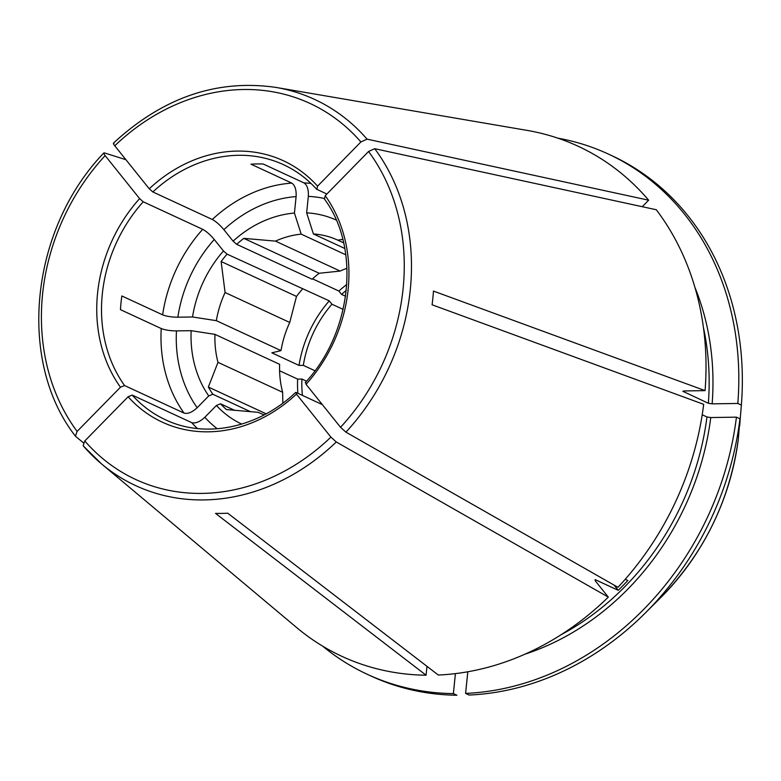 <?xml version="1.0" encoding="UTF-8"?>
<svg xmlns="http://www.w3.org/2000/svg" width="781" height="781" viewBox="0 0 781 781"><rect width="100%" height="100%" fill="white"/><g stroke="black" fill="none" stroke-linecap="round" stroke-linejoin="round"><path stroke-width="1.17" d="M343.113 309.383L331.954 304.219L329.27 300.87L227.086 254.147L223.464 250.965L214.258 239.484C210.216 234.69 206.36 231.303 202.689 229.321L143.226 201.781L139.614 198.608L105.142 155.624C103.619 153.632 103.395 152.734 104.439 152.92L125.907 159.695M202.689 229.321A140.541 118.917 -65.1 0 0 162.624 314.841L121.846 295.96A140.541 118.917 114.9 0 0 120.459 309.657L161.228 328.537C165.113 330.06 170.19 330.841 176.457 330.9A129.295 109.408 -65.1 0 0 197.173 407.731L208.742 395.928L212.852 394.249A108.92 92.168 -65.1 0 1 208.361 387.044L266.175 413.813M197.173 407.731C192.175 412.348 187.791 414.135 184.023 413.081L124.56 385.541L120.459 387.21L77.124 431.405L75.425 436.14C16.772 361.203 30.225 229.438 103.814 152.969M83.391 442.817L75.65 436.384M103.853 152.969L104.439 152.92M336.22 220.066A112.425 95.136 -65.1 0 0 306.65 212.852A62058.758 30618.207 -90.9 0 1 313.406 233.949A94.862 80.267 -65.1 0 1 337.782 240.148L342.8 239.367M324.047 198.403A129.295 109.408 -65.1 0 0 308.329 196.392L306.65 212.852M308.329 196.392C308.68 189.588 307.236 185.087 304.004 182.9L263.226 164.02A140.541 118.917 114.9 0 0 251.004 164.205L291.782 183.096A140.541 118.917 -65.1 0 0 212.315 219.5L152.851 191.96L149.239 188.787L114.768 145.803C113.255 143.811 113.02 142.913 114.065 143.099M326.858 194.03L316.559 189.178C307.099 178.693 296.106 170.531 283.601 164.723A140.541 118.917 -65.1 0 0 152.851 191.96M250.701 411.782L212.852 394.249M316.852 189.402L317.564 186.151L360.89 141.957L367.05 139.145L648.64 200.2A281.072 237.844 -65.1 0 0 526.98 130.368L275.898 87.404C216.942 78.94 162.809 97.508 113.489 143.099M234.73 410.386L220.515 403.797L216.405 405.476L204.827 417.279C199.829 421.896 195.445 423.683 191.687 422.628L132.223 395.088L128.113 396.758L84.787 440.953L83.147 445.766M324.505 198.95L325.218 195.699L368.554 151.504L374.704 148.693L656.294 209.747A281.072 237.844 -65.1 0 1 705.067 390.627L684.283 390.949L683.199 391.623A254.372 215.244 -65.1 0 0 683.238 391.066M705.067 390.627L433.475 291.088A218.065 184.531 114.9 0 1 432.088 304.785L703.681 404.324A281.072 237.844 -65.1 0 1 617.947 587.312L345.915 432.157L340.536 427.285L306.064 384.311L305.849 382.7M467.799 671.777L465.603 693.411L469.137 695.041A286.695 242.598 -65.1 0 0 645.106 613.192A286.695 242.598 -65.1 0 0 739.968 418.792L736.434 417.152L710.759 417.552L706.951 416.966L702.207 414.77M739.968 418.792L738.289 439.488A235.13 198.96 114.9 0 1 660.648 597.69L645.106 613.192M703.427 327.473A254.372 215.244 114.9 0 1 708.347 403.269L712.145 403.855L737.82 403.455L741.354 405.095L739.675 425.791M708.347 403.269L682.877 391.301M282.849 403.123L282.644 392.287A94.862 80.267 -65.1 0 1 279.618 364.317L214.96 334.366A62058.758 12495.063 5.8 0 1 191.15 330.675L176.457 330.9M306.533 381.187L301.925 379.049L297.639 379.107L279.588 370.75M426.973 666.32L426.075 675.214L215.536 513.39A218.065 184.531 114.9 0 0 227.759 513.205L438.297 675.028A281.072 237.844 -65.1 0 0 608.321 597.123L595.298 580.888L595.122 579.609L618.23 590.309A254.372 215.244 114.9 0 0 627.856 580.488L625.23 579.277M322.368 404.636L296.214 392.521L296.438 394.122L330.91 437.106L336.289 441.978L608.321 597.123M295.657 392.472L296.214 392.521M618.23 590.309L614.022 585.076M344.802 248.485L313.406 233.949M345.807 254.801L301.183 234.134A62058.758 30618.207 -90.9 0 0 294.427 213.047L296.106 196.587C296.458 189.783 295.013 185.282 291.782 183.096M322.533 646.072A286.695 242.598 -65.1 0 0 367.373 674.345L370.907 675.985A286.695 242.598 -65.1 0 0 456.914 695.236L453.38 693.596L455.411 673.612M220.515 403.797A108.92 92.168 -65.1 0 0 226.431 409.556L258.072 412.319A94.862 80.267 -65.1 0 0 264.281 414.828M282.644 392.287L217.987 362.345L208.361 387.044M236.711 244.326L312.088 279.237A108.92 92.168 114.9 0 1 319.195 273.272L340.116 271.066L275.459 241.124L243.818 238.361A108.92 92.168 -65.1 0 0 236.711 244.326L233.089 241.144L223.883 229.673C219.842 224.869 215.986 221.482 212.315 219.5M319.195 273.272L243.818 238.361M331.954 304.219A105.406 89.19 -65.1 0 0 303.311 365.352L299.025 365.42L271.847 352.827A57073.264 11491.263 5.8 0 1 281.004 350.62A94.862 80.267 -65.1 0 1 289.741 322.455L225.084 292.514A94.862 80.267 -65.1 0 0 216.347 320.669A62058.758 12495.063 5.8 0 1 192.536 316.979L177.843 317.203C171.576 317.154 166.499 316.364 162.624 314.841M281.004 350.62L216.347 320.669M346.989 268.313A94.862 80.267 -65.1 0 0 340.116 271.066M301.183 234.134A94.862 80.267 -65.1 0 0 275.459 241.124M83.313 445.931A212.822 180.089 -65.1 0 0 101.52 463.894L296.692 627.602A281.072 237.844 -65.1 0 0 426.075 675.214M465.603 693.411A286.695 242.598 -65.1 0 0 736.434 417.152M345.553 296.243L341.58 294.398L338.895 291.049L312.527 278.837M346.276 290.376A105.406 89.19 -65.1 0 0 341.58 294.398M314.938 370.731L303.311 365.352M329.27 300.87A110.326 93.349 -65.1 0 0 299.025 365.42M346.784 284.469A110.326 93.349 -65.1 0 0 338.895 291.049M301.925 379.049A105.406 89.19 -65.1 0 0 302.432 395.401M297.639 379.107A110.326 93.349 -65.1 0 0 297.854 393.282M737.82 403.455A286.695 242.598 -65.1 0 0 608.35 154.052A286.695 242.598 -65.1 0 0 557.78 138.139M741.354 405.095A286.695 242.598 -65.1 0 0 611.874 155.683L608.35 154.052M214.96 334.366A94.862 80.267 -65.1 0 0 217.987 362.345M191.15 330.675A112.425 95.136 -65.1 0 0 208.742 395.928M223.464 250.965A112.425 95.136 -65.1 0 0 192.536 316.979M294.427 213.047A112.425 95.136 -65.1 0 0 233.089 241.144M367.373 674.345A286.695 242.598 -65.1 0 0 453.38 693.596M289.741 322.455L296.497 296.429A108.92 92.168 114.9 0 1 302.462 289.058M296.497 296.429L221.121 261.518L225.084 292.514M227.086 254.147A108.92 92.168 -65.1 0 0 221.121 261.518M216.405 405.476A112.425 95.136 -65.1 0 0 241.729 424.103M343.65 242.862L337.782 240.148M642.255 206.701L648.64 200.2M161.228 328.537A140.541 118.917 -65.1 0 0 184.023 413.081M143.226 201.781A140.541 118.917 -65.1 0 0 124.56 385.541M105.142 155.624A207.258 175.383 -65.1 0 0 77.124 431.405M139.614 198.608A144.055 121.895 -65.1 0 0 120.459 387.21M310.955 183.418A140.541 118.917 -65.1 0 0 304.004 182.9M317.564 186.151A144.055 121.895 -65.1 0 0 149.239 188.787M360.89 141.957A207.258 175.383 -65.1 0 0 114.768 145.803M367.05 139.145A212.822 180.089 -65.1 0 0 275.898 87.404M340.536 427.285A207.258 175.383 -65.1 0 0 368.554 151.504M345.915 432.157A212.822 180.089 -65.1 0 0 374.704 148.693M306.064 384.311A144.055 121.895 -65.1 0 0 325.218 195.699M128.113 396.758A144.055 121.895 -65.1 0 0 296.438 394.122M132.223 395.088A140.541 118.917 -65.1 0 0 165.474 419.768C205.423 438.922 258.228 428.037 295.657 392.423M83.157 445.775L101.52 463.894A212.822 180.089 -65.1 0 0 336.289 441.978M710.759 417.552A257.183 217.626 114.9 0 1 525.057 654.146M706.951 416.966A254.372 215.244 114.9 0 1 561.139 634.699M694.924 287.379A257.183 217.626 114.9 0 1 712.145 403.855M214.258 239.484A129.295 109.408 -65.1 0 0 177.843 317.203M296.106 196.587A129.295 109.408 -65.1 0 0 223.883 229.673M84.787 440.953A207.258 175.383 -65.1 0 0 330.91 437.106M191.687 422.628A140.541 118.917 -65.1 0 0 197.427 428.544M204.827 417.279A129.295 109.408 -65.1 0 0 217.255 428.769M324.135 198.638C360.832 247.245 352.319 332.286 305.225 382.661M738.289 439.498C729.659 500.885 703.779 553.622 660.648 597.69"/></g></svg>
